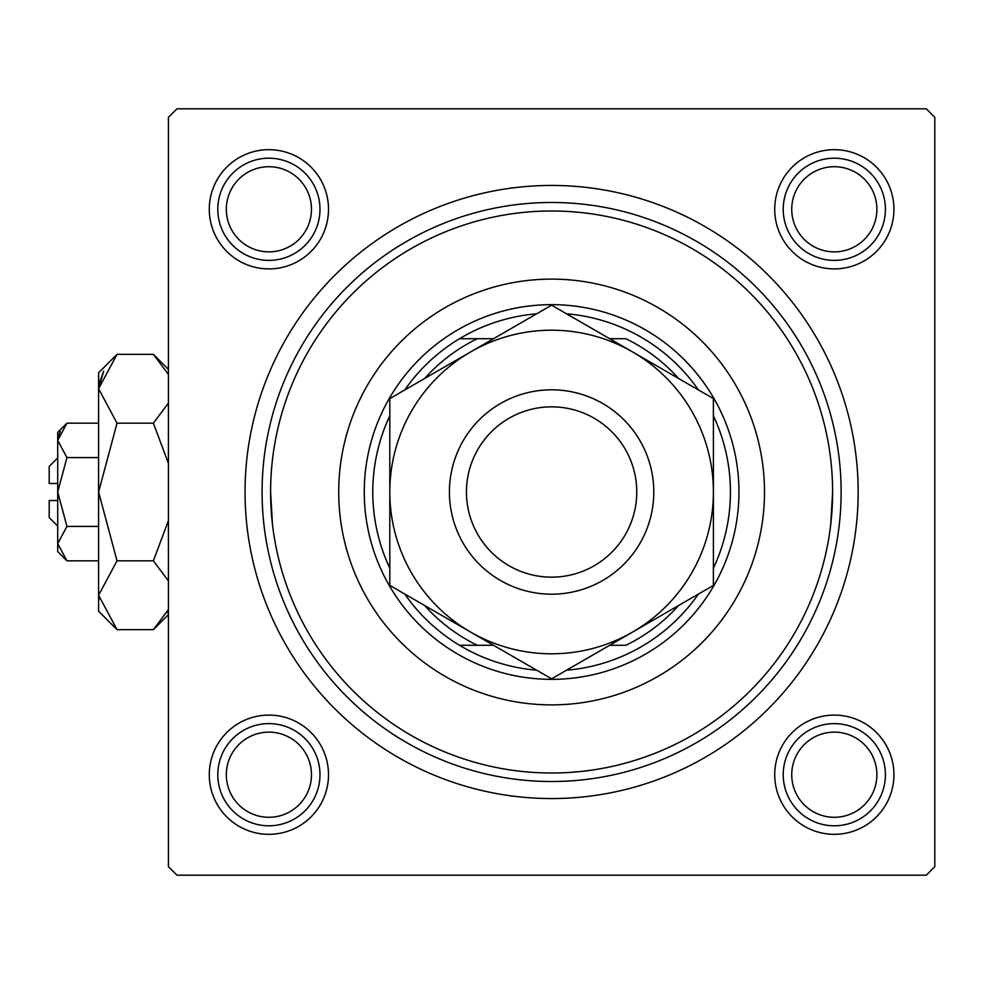 <?xml version="1.0" encoding="UTF-8"?>
<svg xmlns="http://www.w3.org/2000/svg" width="984" height="984" viewBox="0 0 984 984"><rect width="100%" height="100%" fill="white"/><g stroke="black" fill="none" stroke-linecap="round" stroke-linejoin="round"><path stroke-width="1.48" d="M774.716 209.285A59.606 59.606 0 0 1 834.321 149.679A59.606 59.606 0 0 1 893.927 209.285A59.606 59.606 0 0 1 834.321 268.903A59.606 59.606 0 0 1 774.716 209.285M774.716 774.716A59.606 59.606 0 0 1 834.321 715.097A59.606 59.606 0 0 1 893.927 774.716A59.606 59.606 0 0 1 834.321 834.321A59.606 59.606 0 0 1 774.716 774.716M209.285 774.716A59.606 59.606 0 0 1 268.903 715.097A59.606 59.606 0 0 1 328.508 774.716A59.606 59.606 0 0 1 268.903 834.321A59.606 59.606 0 0 1 209.285 774.716M209.285 209.285A59.606 59.606 0 0 1 268.903 149.679A59.606 59.606 0 0 1 328.508 209.285A59.606 59.606 0 0 1 268.903 268.903A59.606 59.606 0 0 1 209.285 209.285M245.053 492A306.553 306.553 0 0 1 551.606 185.447A306.553 306.553 0 0 1 858.159 492A306.553 306.553 0 0 1 551.606 798.553A306.553 306.553 0 0 1 245.053 492M926.288 108.806L176.935 108.806L168.412 117.317L168.412 866.683L176.935 875.194L926.288 875.194L934.8 866.683L934.8 117.317L926.288 108.806M272.47 524.337L270.6 492A281.006 281.006 0 0 0 551.606 773.006A281.006 281.006 0 0 0 832.612 492A281.006 281.006 0 0 0 551.606 210.994A281.006 281.006 0 0 0 270.6 492M830.742 524.337L832.612 492M764.494 492A212.888 212.888 0 0 0 551.606 279.112A212.888 212.888 0 0 0 338.717 492A212.888 212.888 0 0 0 551.606 704.888A212.888 212.888 0 0 0 764.494 492M841.135 492A289.517 289.517 0 0 1 551.606 781.517A289.517 289.517 0 0 1 262.088 492A289.517 289.517 0 0 1 551.606 202.483A289.517 289.517 0 0 1 841.135 492M791.739 774.716A42.583 42.583 0 0 0 834.321 817.286A42.583 42.583 0 0 0 876.892 774.716A42.583 42.583 0 0 0 834.321 732.133A42.583 42.583 0 0 0 791.739 774.716M885.416 774.716A51.094 51.094 0 0 1 834.321 825.797A51.094 51.094 0 0 1 783.227 774.716A51.094 51.094 0 0 1 834.321 723.621A51.094 51.094 0 0 1 885.416 774.716M226.32 774.716A42.583 42.583 0 0 0 268.903 817.286A42.583 42.583 0 0 0 311.473 774.716A42.583 42.583 0 0 0 268.903 732.133A42.583 42.583 0 0 0 226.32 774.716M319.984 774.716A51.094 51.094 0 0 1 268.903 825.797A51.094 51.094 0 0 1 217.808 774.716A51.094 51.094 0 0 1 268.903 723.621A51.094 51.094 0 0 1 319.984 774.716M876.892 209.285A42.583 42.583 0 0 0 834.321 166.714A42.583 42.583 0 0 0 791.739 209.285A42.583 42.583 0 0 0 834.321 251.867A42.583 42.583 0 0 0 876.892 209.285M783.227 209.285A51.094 51.094 0 0 1 834.321 158.203A51.094 51.094 0 0 1 885.416 209.285A51.094 51.094 0 0 1 834.321 260.379A51.094 51.094 0 0 1 783.227 209.285M311.473 209.285A42.583 42.583 0 0 0 268.903 166.714A42.583 42.583 0 0 0 226.32 209.285A42.583 42.583 0 0 0 268.903 251.867A42.583 42.583 0 0 0 311.473 209.285M217.808 209.285A51.094 51.094 0 0 1 268.903 158.203A51.094 51.094 0 0 1 319.984 209.285A51.094 51.094 0 0 1 268.903 260.379A51.094 51.094 0 0 1 217.808 209.285M536.674 313.798A178.817 178.817 0 0 0 459.503 338.717L477.375 338.717L459.503 338.717A178.817 178.817 0 0 0 404.756 389.971M551.606 679.341A187.341 187.341 0 0 1 364.264 492A187.341 187.341 0 0 1 551.606 304.659A187.341 187.341 0 0 1 738.947 492A187.341 187.341 0 0 1 551.606 679.341M404.756 594.029A178.817 178.817 0 0 0 459.503 645.283L477.375 645.283L459.503 645.283A178.817 178.817 0 0 0 536.674 670.202M389.812 415.838A178.817 178.817 0 0 0 389.812 568.162M678.554 378.471A170.306 170.306 0 0 0 625.849 338.717L609.711 338.717M698.468 389.971A178.817 178.817 0 0 0 566.538 313.798M713.4 568.162A178.817 178.817 0 0 0 713.4 415.838M609.711 645.283L625.849 645.283A170.306 170.306 0 0 0 678.554 605.529M566.538 670.202A178.817 178.817 0 0 0 698.468 594.029M493.501 338.717L477.375 338.717A170.306 170.306 0 0 0 424.657 378.471M424.657 605.529A170.306 170.306 0 0 0 477.375 645.283L493.501 645.283M466.453 492A85.153 85.153 0 0 0 551.606 577.153A85.153 85.153 0 0 0 636.759 492A85.153 85.153 0 0 0 551.606 406.847A85.153 85.153 0 0 0 466.453 492M653.794 492A102.188 102.188 0 0 1 551.606 594.188A102.188 102.188 0 0 1 449.417 492A102.188 102.188 0 0 1 551.606 389.812A102.188 102.188 0 0 1 653.794 492M713.4 422.837L713.4 398.594L632.503 351.878A161.794 161.794 0 0 0 389.812 492A161.794 161.794 0 0 0 632.503 632.122A161.794 161.794 0 0 0 632.503 351.878L551.606 305.175L389.812 398.594L389.812 585.406L551.606 678.825L713.4 585.406L713.4 398.594M713.4 559.896L713.4 519.712M389.812 518.371L389.812 585.406M389.812 404.854L389.812 411.238M389.812 417.622L389.812 464.153M57.712 526.059L49.2 517.547L49.2 500.512L57.712 500.512M66.937 423.169L57.712 432.394L57.712 551.606L66.937 560.831L57.712 543.623L66.937 526.415L57.712 492L66.937 457.585L57.712 440.377L66.937 423.169L98.585 423.169M66.937 457.585L98.585 457.585M60.27 431.558L57.908 438.003L60.245 431.607M66.937 560.831L98.585 560.831M66.937 526.415L98.585 526.415M166.727 612.847L168.412 609.588L153.381 629.662L117.035 629.662L98.585 611.212L98.585 372.788L117.035 354.338L153.381 354.338L168.412 374.412M117.035 629.662L98.585 595.246L117.035 560.831L98.585 492L117.035 423.169L98.585 388.754L117.035 354.338M117.035 423.169L153.381 423.169L168.412 463.304M168.412 403.108L153.381 423.169M98.966 384.006L103.677 371.165L98.585 388.754M98.585 595.246L98.966 599.994L98.585 595.246M117.035 560.831L153.381 560.831L168.412 580.892M168.412 520.696L153.381 560.831M57.712 483.488L49.2 483.488L49.2 466.453L57.712 457.941M168.412 614.619L153.381 629.662M168.412 369.381L153.381 354.338"/></g></svg>
